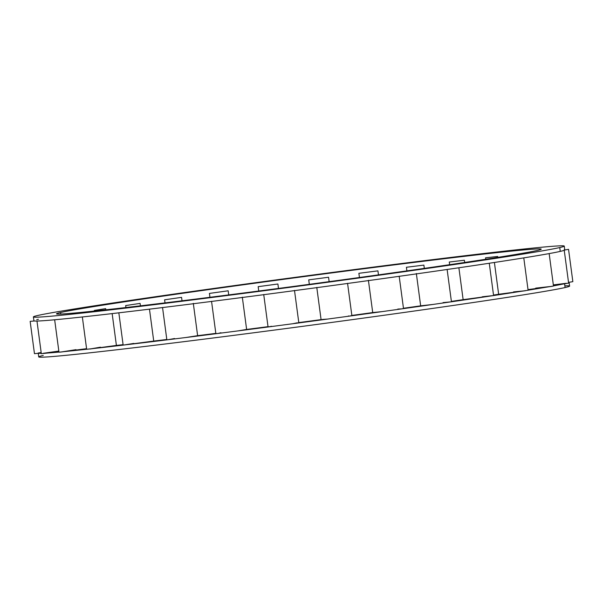 <?xml version="1.0" encoding="UTF-8"?>
<svg xmlns="http://www.w3.org/2000/svg" width="603" height="603" viewBox="0 0 603 603"><rect width="100%" height="100%" fill="white"/><g stroke="black" fill="none" stroke-linecap="round" stroke-linejoin="round"><path stroke-width="0.9" d="M43.243 355.453A267.777 4.59 -7.6 0 0 255.476 332.547A267.777 4.59 -7.6 0 0 565.094 287.548A267.777 4.59 -7.6 0 0 564.868 285.852M60.805 314.042L60.602 312.505A244.494 4.191 -7.6 0 0 56.486 313.839A244.494 4.191 -7.6 0 0 276.785 288.656A244.494 4.191 -7.6 0 0 537.062 250.501A244.494 4.191 -7.6 0 0 541.177 249.167A244.494 4.191 -7.6 0 0 320.879 274.35A244.494 4.191 -7.6 0 0 60.602 312.505L60.805 314.042M41.177 352.551L38.253 352.989L41.23 352.989L34.461 353.675L30.15 321.361L34.461 320.977A267.777 4.59 172.4 0 1 33.919 320.758L33.406 316.914A267.777 4.59 -7.6 0 0 274.682 289.334A267.777 4.59 -7.6 0 0 559.757 247.547A267.777 4.59 -7.6 0 0 564.257 246.084A267.777 4.59 -7.6 0 0 322.982 273.664A267.777 4.59 -7.6 0 0 37.906 315.452A267.777 4.59 -7.6 0 0 33.406 316.914M33.941 320.683A267.777 4.59 172.4 0 0 34.461 320.977A267.777 4.59 -7.6 0 0 38.954 320.977L43.793 320.683A267.777 4.59 -7.6 0 0 55.348 319.718L64.287 318.851A267.777 4.59 -7.6 0 0 82.407 316.952L95.055 315.557A267.777 4.59 -7.6 0 0 118.942 312.806L134.748 310.937A267.777 4.59 -7.6 0 0 163.368 307.462L181.639 305.201A267.777 4.59 -7.6 0 0 213.733 301.153L233.678 298.591A267.777 4.59 -7.6 0 0 267.838 294.151L288.581 291.407A267.777 4.59 -7.6 0 0 323.321 286.764L343.959 283.96A267.777 4.59 -7.6 0 0 377.757 279.31L397.385 276.573A267.777 4.59 -7.6 0 0 428.771 272.126L446.522 269.571A267.777 4.59 -7.6 0 0 474.116 265.524L489.229 263.255A267.777 4.59 -7.6 0 0 511.834 259.78L523.638 257.903A267.777 4.59 -7.6 0 0 540.258 255.152L548.248 253.757A267.777 4.59 -7.6 0 0 558.159 251.85L561.973 250.984A267.777 4.59 172.4 0 1 560.27 251.391A267.777 4.59 172.4 0 1 558.159 251.85L561.973 250.984A267.777 4.59 172.4 0 1 560.27 251.391A267.777 4.59 172.4 0 1 558.159 251.85A267.777 4.59 172.4 0 1 548.248 253.757A267.777 4.59 172.4 0 1 540.258 255.152A267.777 4.59 172.4 0 1 523.638 257.903A267.777 4.59 172.4 0 1 511.834 259.78A267.777 4.59 172.4 0 1 489.229 263.255A267.777 4.59 172.4 0 1 474.116 265.524A267.777 4.59 172.4 0 1 446.522 269.571A267.777 4.59 172.4 0 1 428.771 272.126A267.777 4.59 172.4 0 1 397.385 276.573A267.777 4.59 172.4 0 1 377.757 279.31A267.777 4.59 172.4 0 1 343.959 283.96A267.777 4.59 172.4 0 1 323.321 286.764A267.777 4.59 172.4 0 1 288.581 291.407A267.777 4.59 172.4 0 1 267.838 294.151A267.777 4.59 172.4 0 1 233.678 298.591A267.777 4.59 172.4 0 1 213.733 301.153A267.777 4.59 172.4 0 1 181.639 305.201A267.777 4.59 172.4 0 1 163.368 307.462A267.777 4.59 172.4 0 1 134.748 310.937A267.777 4.59 172.4 0 1 118.942 312.806A267.777 4.59 172.4 0 1 95.055 315.557A267.777 4.59 172.4 0 1 82.407 316.952A267.777 4.59 172.4 0 1 64.287 318.851A267.777 4.59 172.4 0 1 55.348 319.718A267.777 4.59 172.4 0 1 43.793 320.683A267.777 4.59 172.4 0 1 38.954 320.977A267.777 4.59 172.4 0 1 34.461 320.977L30.15 321.361M569.081 282.242L569.594 286.086A267.777 4.59 172.4 0 1 565.094 287.548L564.596 283.84L565.094 287.548A267.777 4.59 172.4 0 1 280.018 329.336A267.777 4.59 172.4 0 1 38.743 356.916L38.23 353.072M38.773 353.283A267.777 4.59 -7.6 0 0 41.283 353.35A267.777 4.59 -7.6 0 1 38.773 353.283M58.83 351.074L43.265 353.283L58.898 351.594L48.104 352.996A267.777 4.59 -7.6 0 0 58.966 352.092A267.777 4.59 -7.6 0 1 48.104 352.996L41.321 353.675L37.017 321.369M76.001 349.657L60.473 352.107L86.576 348.677L68.599 351.157A267.777 4.59 -7.6 0 0 86.651 349.265A267.777 4.59 -7.6 0 1 68.599 351.157L58.981 352.197L54.669 319.884M100.46 347.185L89.824 349.031L116.402 345.421L112.158 313.598L116.402 345.421A248.376 4.259 172.4 0 0 123.087 344.66A248.376 4.259 172.4 0 1 116.402 345.421L99.367 347.863A267.777 4.59 -7.6 0 0 123.253 345.112L133.798 343.424M82.347 316.982L86.659 349.295L99.367 347.863A267.777 4.59 -7.6 0 0 123.253 345.112L153.727 341.064L149.469 309.158L153.727 341.064A248.376 4.259 172.4 0 0 166.805 339.481A248.376 4.259 172.4 0 1 153.727 341.064L139.059 343.243A267.777 4.59 -7.6 0 0 167.679 339.768L174.561 338.532M197.603 335.675L185.95 337.507A267.777 4.59 -7.6 0 0 218.045 333.459L220.969 332.728M246.114 329.509L237.989 330.904A267.777 4.59 -7.6 0 0 272.149 326.457L270.988 326.268M297.143 322.816L292.892 323.721A267.777 4.59 -7.6 0 0 327.633 319.07L322.439 319.432M348.451 315.904L348.27 316.274A267.777 4.59 -7.6 0 0 382.068 311.623L373.061 312.52M397.807 309.068L401.696 308.879A267.777 4.59 -7.6 0 0 433.075 304.432L420.66 305.827A248.376 4.259 172.4 0 1 403.467 308.269A248.376 4.259 172.4 0 0 420.66 305.827L416.394 273.89M443.047 302.6L450.833 301.877A267.777 4.59 -7.6 0 0 478.428 297.829L463.134 299.653A248.376 4.259 172.4 0 1 451.383 301.387A248.376 4.259 172.4 0 0 463.134 299.653L458.883 267.77L463.134 299.653L493.54 295.56A267.777 4.59 -7.6 0 0 516.145 292.086L498.643 294.264A248.376 4.259 172.4 0 1 493.518 295.063A248.376 4.259 172.4 0 0 498.643 294.264L494.407 262.471L498.643 294.264L525.386 290.744L513.53 291.905M549.175 253.72L553.486 286.033L544.569 287.465A267.777 4.59 -7.6 0 1 528.092 290.186A267.777 4.59 -7.6 0 0 544.569 287.465L528.017 289.628L552.303 286.289L535.705 288.136M564.31 250.818L568.621 283.124L562.471 284.156A267.777 4.59 -7.6 0 1 553.464 285.897A267.777 4.59 -7.6 0 0 562.471 284.156L566.285 283.289L553.335 284.895M497.671 256.463L497.792 257.375L497.671 256.463A244.494 4.191 -7.6 0 0 485.588 257.798A244.494 4.191 172.4 0 1 497.671 256.463L485.566 257.813L497.671 256.463M464.378 260.232L464.679 262.463L464.378 260.232A244.494 4.191 -7.6 0 0 449.28 262.026A244.494 4.191 172.4 0 1 464.378 260.232L449.28 262.026L464.378 260.232M449.634 264.694L449.28 262.026L449.634 264.694M423.879 265.109L424.316 268.38L423.879 265.109A244.494 4.191 -7.6 0 0 406.414 267.272A244.494 4.191 172.4 0 1 423.879 265.109L406.414 267.272L423.879 265.109M406.897 270.868L406.414 267.272L406.897 270.868M377.93 270.86L378.465 274.87L377.93 270.86A244.494 4.191 -7.6 0 0 358.875 273.302A244.494 4.191 172.4 0 1 377.93 270.86L358.875 273.302L377.93 270.86M359.433 277.508L358.875 273.302L359.433 277.508M328.552 277.252L329.14 281.654L328.552 277.252A244.494 4.191 -7.6 0 0 308.728 279.867A244.494 4.191 172.4 0 1 328.552 277.252L308.728 279.867L328.552 277.252M309.324 284.33L308.728 279.867L309.324 284.33M277.893 283.998L278.48 288.43L277.893 283.998A244.494 4.191 -7.6 0 0 258.174 286.666A244.494 4.191 172.4 0 1 277.893 283.998L258.174 286.666L277.893 283.998M258.755 291.015L258.174 286.666L258.755 291.015M228.175 290.797L228.718 294.905L228.175 290.797A244.494 4.191 -7.6 0 0 209.422 293.412A244.494 4.191 172.4 0 1 228.175 290.797L209.422 293.412L228.175 290.797M209.942 297.294L209.422 293.412L209.942 297.294M181.563 297.362L182.023 300.784L181.563 297.362A244.494 4.191 -7.6 0 0 164.596 299.804A244.494 4.191 172.4 0 1 181.563 297.362L164.596 299.804L181.563 297.362M165.003 302.879L164.596 299.804L165.003 302.879M140.1 303.399L140.424 305.834L140.1 303.399A244.494 4.191 -7.6 0 0 125.658 305.563A244.494 4.191 172.4 0 1 140.1 303.399L125.658 305.563L140.1 303.399M125.921 307.53L125.658 305.563L125.921 307.53M94.4 311.042L94.317 310.439A244.494 4.191 172.4 0 1 105.6 308.646A244.494 4.191 -7.6 0 0 94.317 310.439L105.676 308.661L94.317 310.439L94.4 311.042M562.471 284.156L553.403 285.423L562.471 284.156M564.257 246.084L564.77 249.928A267.777 4.59 172.4 0 1 564.747 250.011A267.777 4.59 172.4 0 1 561.973 250.984A267.777 4.59 -7.6 0 0 564.747 250.011L568.539 249.325L564.747 250.011A267.777 4.59 172.4 0 0 564.227 249.717M560.27 251.391L559.757 247.547L560.27 251.391M568.539 249.325L572.85 281.639L569.059 282.317A267.777 4.59 -7.6 0 1 568.554 282.611A267.777 4.59 -7.6 0 0 569.059 282.317L568.539 282.023M118.836 312.791L123.148 345.097L139.059 343.243A267.777 4.59 -7.6 0 0 167.679 339.768L166.85 339.798L162.539 307.485M193.314 303.377L197.626 335.69A248.376 4.259 172.4 0 0 215.829 333.384A248.376 4.259 172.4 0 1 197.641 335.675L185.95 337.507A267.777 4.59 -7.6 0 0 218.045 333.459L215.859 333.61L211.547 301.304M268.018 326.66A248.376 4.259 172.4 0 1 246.627 329.442A248.376 4.259 172.4 0 0 268.018 326.66M242.323 297.196L246.635 329.509L237.989 330.904A267.777 4.59 -7.6 0 0 272.149 326.457L268.041 326.826L263.73 294.513M321.082 319.613A248.376 4.259 172.4 0 1 298.794 322.597A248.376 4.259 172.4 0 0 321.082 319.613M294.498 290.412L298.809 322.718L292.892 323.721A267.777 4.59 -7.6 0 0 327.633 319.07L321.098 319.726L316.786 287.412M372.714 312.565A248.376 4.259 172.4 0 1 351.851 315.437A248.376 4.259 172.4 0 0 372.714 312.565M347.562 283.304L351.873 315.618L348.27 316.274A267.777 4.59 -7.6 0 0 382.068 311.623L372.722 312.618L368.41 280.312M399.186 276.204L403.497 308.517L401.696 308.879A267.777 4.59 -7.6 0 0 433.075 304.432L420.66 305.827L416.349 273.521M447.117 269.413L451.428 301.726L450.833 301.877A267.777 4.59 -7.6 0 0 478.428 297.829L493.54 295.56A267.777 4.59 -7.6 0 0 516.145 292.086L528.1 290.231L523.788 257.918M482.189 296.797L493.578 295.538L489.267 263.232M36.715 319.711A267.777 4.59 172.4 0 1 38.419 319.304M43.793 320.683A267.777 4.59 172.4 0 1 38.954 320.977L43.793 320.683M55.348 319.718L64.287 318.851A267.777 4.59 172.4 0 1 55.348 319.718M82.407 316.952L95.055 315.557A267.777 4.59 172.4 0 1 82.407 316.952M118.942 312.806L134.748 310.937A267.777 4.59 172.4 0 1 118.942 312.806M185.95 337.507L167.679 339.768L185.95 337.507M163.368 307.462L181.639 305.201A267.777 4.59 172.4 0 1 163.368 307.462M237.989 330.904L218.045 333.459L237.989 330.904M213.733 301.153L233.678 298.591A267.777 4.59 172.4 0 1 213.733 301.153M292.892 323.721L272.149 326.457L292.892 323.721M267.838 294.151L288.581 291.407A267.777 4.59 172.4 0 1 267.838 294.151M348.27 316.274L327.633 319.07L348.27 316.274M323.321 286.764L343.959 283.96A267.777 4.59 172.4 0 1 323.321 286.764M401.696 308.879L382.068 311.623L401.696 308.879M377.757 279.31L397.385 276.573A267.777 4.59 172.4 0 1 377.757 279.31M450.833 301.877L433.075 304.432L450.833 301.877M428.771 272.126L446.522 269.571A267.777 4.59 172.4 0 1 428.771 272.126M474.116 265.524L489.229 263.255A267.777 4.59 172.4 0 1 474.116 265.524M511.834 259.78L523.638 257.903A267.777 4.59 172.4 0 1 511.834 259.78M540.258 255.152L548.248 253.757A267.777 4.59 172.4 0 1 540.258 255.152M37.906 315.452A267.777 4.59 -7.6 0 0 250.139 292.545A267.777 4.59 -7.6 0 0 559.757 247.547A267.777 4.59 -7.6 0 0 347.524 270.453A267.777 4.59 -7.6 0 0 37.906 315.452M60.602 312.505A244.494 4.191 172.4 0 1 343.288 271.41A244.494 4.191 172.4 0 1 537.062 250.501A244.494 4.191 172.4 0 1 254.376 291.588A244.494 4.191 172.4 0 1 60.602 312.505M485.762 259.26L485.566 257.813M105.827 309.806L105.676 308.661"/></g></svg>
